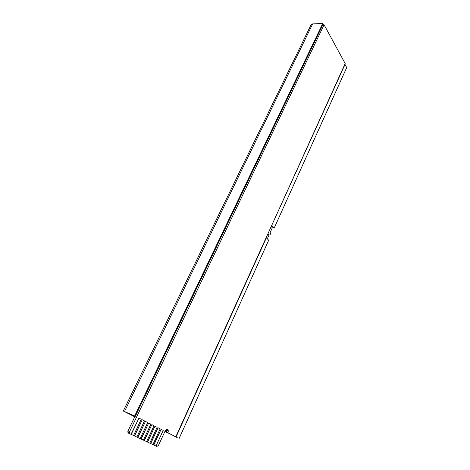 <?xml version="1.0" encoding="UTF-8"?>
<svg xmlns="http://www.w3.org/2000/svg" width="470" height="470" viewBox="0 0 470 470"><rect width="100%" height="100%" fill="white"/><g stroke="black" fill="none" stroke-linecap="round" stroke-linejoin="round"><path stroke-width="0.7" d="M167.954 432.77L168.366 430.89L167.655 429.451C166.686 429.145 165.792 429.75 164.982 431.266L158.519 445.302L156.88 446.441L129.826 433.757L129.326 432.747L129.597 431.63L324.077 24.775L345.174 63.544L175.815 436.742L166.409 432.083L166.674 429.445M175.815 436.742L166.409 432.083M324.077 24.775L322.772 24.822M156.88 446.441L128.251 433.017L127.752 432.006L128.022 430.896L135.06 416.209M134.784 416.784L124.985 411.744M134.767 416.82L123.299 411.003L135.325 416.32L323.096 24.152L322.743 23.5L312.668 23.894L311.075 24.751L123.305 411.003M135.325 416.32L124.944 411.826M134.655 415.985L322.743 23.5M268.129 233.32L268.164 233.713C268.723 235.435 269.527 235.493 270.567 233.89L270.879 231.757L269.416 230.494M271.208 226.54L272.312 227.78L274.18 228.073L346.701 67.557L345.015 64.466L271.683 225.494M274.18 228.073L271.942 225.547M272.312 227.78L270.749 231.228M269.022 235.047L267.324 238.795M175.833 436.706L164.917 431.413L174.963 436.36M177.272 437.629L174.041 435.995M165.54 431.724L164.917 431.407L165.54 431.724M179.176 438.369L268.675 240.258L266.39 237.785L176.103 436.812M267.536 234.636L268.564 234.73M144.173 440.484L146.605 441.624L154.031 425.726L151.839 424.616L144.173 440.484L146.605 441.624M151.839 424.616L144.366 440.572M147.363 441.982L149.771 443.11L157.133 427.289L154.965 426.196L147.363 441.982L149.771 443.11M154.965 426.196L147.556 442.07M150.523 443.463L152.903 444.579L160.2 428.84L158.055 427.759L150.523 443.463L152.903 444.579M158.055 427.759L150.717 443.551M140.935 438.968L143.403 440.12L150.899 424.14L148.679 423.018L140.935 438.968L143.403 440.12M148.679 423.018L141.135 439.056M137.669 437.435L140.16 438.598L147.727 422.536L145.483 421.402L137.669 437.435L140.16 438.598M145.483 421.402L137.863 437.523M134.355 435.878L136.876 437.059L144.513 420.914L142.246 419.769L134.355 435.878L136.876 437.059M142.246 419.769L134.555 435.972M153.643 444.926L155.999 446.03L163.225 430.367L161.11 429.298L153.643 444.926L155.999 446.03M161.11 429.298L153.837 445.014M131.007 434.309L133.556 435.502L141.264 419.275L138.967 418.112L131.007 434.309L133.556 435.502M138.967 418.112L131.206 434.403M129.597 431.63L128.022 430.896M129.826 433.757L128.251 433.017M124.521 411.497L312.668 23.894M168.366 430.89L166.821 430.209M129.326 432.747L127.752 432.006"/></g></svg>
